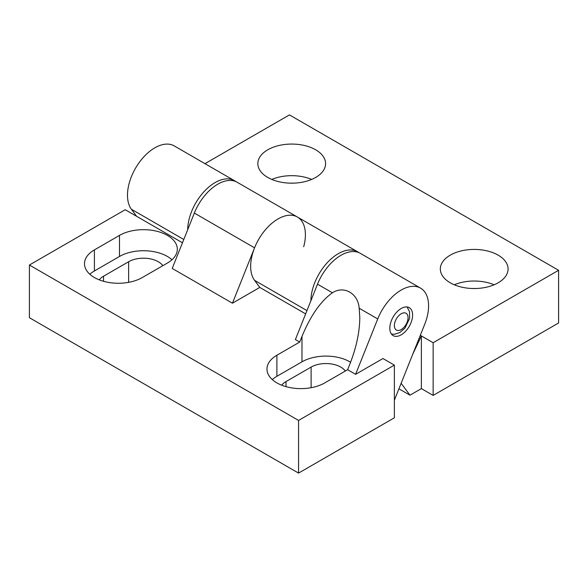 <?xml version="1.0" encoding="UTF-8"?>
<svg xmlns="http://www.w3.org/2000/svg" width="588" height="588" viewBox="0 0 588 588"><rect width="100%" height="100%" fill="white"/><g stroke="black" fill="none" stroke-linecap="round" stroke-linejoin="round"><path stroke-width="0.88" d="M324.796 382.891A33.869 19.558 180 0 1 287.877 387.132A33.869 19.558 180 0 1 266.974 369.066A33.869 19.558 180 0 1 276.889 355.24L299.726 342.054L301.982 336.402C310.596 315.602 320.739 301.063 332.418 292.787C343.965 285.239 358.195 293.456 359.18 308.237L359.805 317.623C359.658 332.073 356.35 347.552 349.882 364.06L347.626 369.712L324.796 382.891M272.31 379.598A33.869 19.558 180 0 1 276.889 376.305L301.982 361.826A33.869 19.558 180 0 1 350.595 362.245M281.696 385.199A20.97 12.105 180 0 1 286.018 381.575L311.111 367.088A20.97 12.105 180 0 1 345.325 371.043M167.404 263.049L142.311 277.536A33.869 19.558 180 0 1 105.399 281.777A33.869 19.558 180 0 1 84.488 263.711A33.869 19.558 180 0 1 94.411 249.885L119.504 235.398A33.869 19.558 180 0 1 156.415 231.157A33.869 19.558 180 0 1 177.326 249.224A33.869 19.558 180 0 1 167.404 263.049M89.824 274.243A33.869 19.558 180 0 1 94.411 270.95L119.504 256.464A33.869 19.558 180 0 1 171.99 259.756M99.218 279.844A20.97 12.105 180 0 1 103.532 276.22L128.625 261.733A20.97 12.105 180 0 1 162.839 265.688M347.626 369.712L355.608 374.321L377.731 318.953A38.712 22.351 -60 0 1 420.567 288.127L360.341 253.362A38.712 22.351 120 0 0 317.513 284.18L295.389 339.555L299.726 342.054M305.642 313.889L259.786 287.414L232.436 303.202L254.56 247.835A38.712 22.351 -60 0 1 297.388 217.016A38.712 22.351 -60 0 1 303.695 246.732M310.883 300.784A38.712 22.351 -60 0 1 327.906 262.02A38.712 22.351 -60 0 1 357.607 251.782L237.17 182.251A38.712 22.351 120 0 0 194.341 213.069L172.218 268.437L232.436 303.202M182.471 242.778L125.2 209.718L29.4 265.026L298.564 420.427L394.364 365.111L382.957 358.533L355.608 374.321M412.614 315.072A16.126 9.312 -60 0 1 405.573 331.301A16.126 9.312 -60 0 1 393.144 335.623A16.126 9.312 -60 0 1 393.144 316.998A16.126 9.312 -60 0 1 409.27 307.686A16.126 9.312 -60 0 1 412.614 315.072M420.567 288.127A38.712 22.351 -60 0 1 424.683 324.363L394.364 400.23M29.4 265.026L29.4 317.704L298.564 473.105L298.564 420.427M298.564 473.105L394.364 417.796L394.364 365.111M494.155 284.783A33.869 19.558 0 0 0 454.252 284.783M475.765 288.51A20.97 12.105 0 0 0 472.642 288.51M498.154 255.148A33.869 19.558 180 0 1 508.076 268.981A33.869 19.558 180 0 1 474.2 288.532A33.869 19.558 180 0 1 440.331 268.981A33.869 19.558 180 0 1 461.242 250.914A33.869 19.558 180 0 1 498.154 255.148M311.669 179.428A33.869 19.558 0 0 0 271.766 179.428M293.28 183.155A20.97 12.105 0 0 0 290.156 183.155M315.668 149.793A33.869 19.558 180 0 1 325.59 163.626A33.869 19.558 180 0 1 291.721 183.177A33.869 19.558 180 0 1 257.845 163.626A33.869 19.558 180 0 1 278.756 145.552A33.869 19.558 180 0 1 315.668 149.793M421.375 388.609L421.375 335.932L433.143 342.723L433.143 395.408L421.375 388.609L409.968 395.195L401.134 383.288M412.85 353.983L421.375 335.932L420.302 335.314M297.388 217.016A38.712 22.351 120 0 0 261.19 235.347A38.712 22.351 120 0 0 254.56 280.351L259.815 287.429M187.704 229.673A38.712 22.351 -60 0 1 204.734 190.902A38.712 22.351 -60 0 1 234.428 180.67L174.21 145.898A38.712 22.351 120 0 0 138.011 164.236A38.712 22.351 120 0 0 131.381 209.232L136.637 216.318M409.968 395.195L398.929 388.822M357.607 251.782A38.712 22.351 -60 0 1 358.93 252.656M433.143 342.723L558.6 270.296L558.6 322.974L433.143 395.408M234.428 180.67A38.712 22.351 -60 0 1 235.751 181.545M558.6 270.296L289.436 114.895L204.969 163.662M276.889 376.305L276.889 355.24M301.982 361.826L301.982 336.402M94.411 270.95L94.411 249.885M119.504 256.464L119.504 235.398M317.513 284.18L332.418 292.787M286.018 386.647L286.018 381.575M311.111 387.698L311.111 367.088M103.532 281.292L103.532 276.22M128.625 282.343L128.625 261.733M194.341 213.069L254.56 247.835M359.18 308.237L377.731 318.953M306.958 310.604L254.56 280.351M183.779 239.485L131.381 209.232M394.364 325.605A9.68 5.586 -60 0 1 404.632 312.838A9.68 5.586 -60 0 1 404.632 326.524A9.68 5.586 -60 0 1 394.364 325.605M391.432 334.08L394.636 334.256L399.818 332.543L404.875 328.207L409.593 318.446L409.549 311.728L407.08 306.973"/></g></svg>
